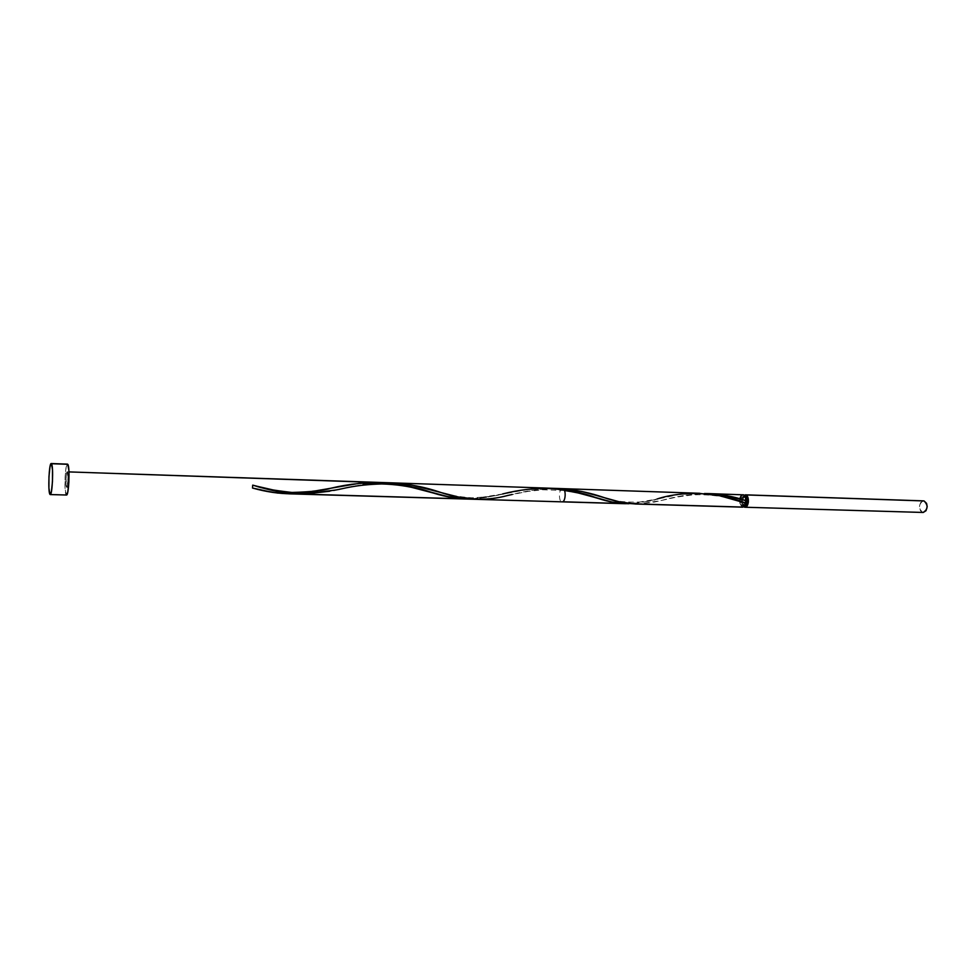 <?xml version="1.0" encoding="UTF-8"?>
<svg xmlns="http://www.w3.org/2000/svg" width="976" height="976" viewBox="0 0 976 976"><rect width="100%" height="100%" fill="white"/><g stroke="black" fill="none" stroke-linecap="round" stroke-linejoin="round"><path stroke-width="0.73" stroke-dasharray="4.88 3.66" d="M744.261 507.117L923.125 512.461L920.527 510.826L919.416 506.764L920.575 502.64L923.479 500.871C918.587 503.994 918.245 507.825 922.503 512.363L744.261 507.117M742.321 505.836L744.847 505.983L741.333 505.129L740.223 500.09L741.431 496.894L743.505 496.076C745.115 496.882 745.823 498.809 745.627 501.835L742.321 505.836C740.455 504.726 739.82 502.445 740.418 499.004L743.078 496.003L745.249 498.114L745.188 503.64L743.407 505.812L742.321 505.836M745.2 496.125L743.505 496.076L745.2 496.125M66.173 494.795L65.075 488.512L65.087 477.093L66.185 467.089L67.466 464.125C65.124 463.307 63.891 492.404 66.173 494.795L49.922 494.344L66.502 495.015M742.98 494.759L743.114 494.759C738.747 498.126 738.429 502.225 742.175 507.056L742.736 507.166M700.914 493.624L704.404 493.539C689.08 494.283 674.855 496.589 661.716 500.444L638.524 504.006L653.383 502.274L682.858 495.698L700.914 493.624M482.839 499.297L495.881 497.858L534.116 490.074L556.759 488.451M478.13 499.37L480.473 499.358M385.422 482.754L385.557 482.754C370.331 483.291 355.532 485.34 341.161 488.891M339.148 489.318L363.023 484.682M329.815 491.209L333.67 490.452M628.947 503.726L622.078 503.531L628.947 503.726M562.579 501.774L472.604 499.126L562.579 501.774M469.81 499.053L461.868 498.821L474.556 498.846L484.145 497.736L525.198 489.537L548.512 488.159M697.974 493.246L679.15 494.49L641.683 502.408L630.337 503.689L657.019 499.029C648.711 503.579 613.831 503.238 603.192 497.284M635.278 504.006L742.687 507.154M562.518 488.634C558.76 488.207 558.321 502.054 562.103 501.847M66.563 487.183C65.331 485.902 66.161 470.042 67.368 471.945C68.613 473.14 67.771 489.232 66.563 487.183C67.771 488.927 68.588 473.409 67.368 471.945C66.161 470.347 65.368 485.633 66.563 487.183C65.331 485.902 66.161 470.042 67.368 471.945L67.21 471.847C66.002 471.713 65.441 486.512 66.636 487.268C67.832 488.256 68.54 473.323 67.368 471.945C68.515 472.982 67.905 487.744 66.722 487.292L66.563 487.183C65.416 486.048 66.039 471.42 67.21 471.847C68.515 471.506 68.003 487.719 66.722 487.292L67.917 480.826L67.368 471.945L66.014 478.325L66.563 487.183M293.386 493.795L330.461 488.329M471.213 499.017L485.109 497.577L522.355 489.964L546.414 488.11L530.297 488.891L485.109 497.577L471.213 499.017L502.616 493.966C498.358 495.649 488.146 496.943 471.969 497.833C459.489 496.991 448.533 495.003 439.102 491.892M296.362 493.673L291.97 493.819M306.684 492.721L300.791 493.368M314.089 491.575L310.368 492.185M332.999 487.793L317.822 490.904M299.534 494.137L303.926 494.173M739.759 498.712L740.015 504.494L742.175 507.056M743.785 506.898L742.089 504.555L741.553 501.152L742.163 497.699L744.163 495.076C740.894 498.919 740.76 502.86 743.785 506.898M745.164 496.064L743.505 496.967L742.297 500.151L742.675 503.848L744.407 505.91L742.272 502.042L742.394 499.59L745.164 496.064L743.078 496.003M553.587 488.439C539.142 488.976 525.356 490.989 512.205 494.478M742.773 505.922L744.847 505.983M67.21 471.847L68.967 471.908L67.21 471.847M66.722 487.292L68.479 487.353L66.722 487.292M564.482 490.525L542.888 489.769L528.211 491.355L507.801 495.466M742.114 501.993L728.12 498.053C723.875 496.772 707.307 493.819 691.911 494.991C677.6 496.76 667.535 498.577 661.716 500.444"/><path stroke-width="1.46" d="M745.737 494.917C749.8 495.857 748.921 507.679 744.822 507.227L743.785 506.898L745.615 507.081L746.872 506.117L748.397 502.115L747.933 497.467L745.737 494.917L924.089 500.956L745.737 494.917M923.125 512.461C928.042 509.301 928.359 505.47 924.089 500.956L926.566 503.36L927.2 506.568L926.029 510.704L923.259 512.461L744.834 507.227M745.591 496.137L745.591 496.137C748.616 499.98 748.36 503.262 744.859 505.983L746.494 505.104L747.714 501.896L747.335 498.187L745.591 496.137M51.484 463.722C53.619 465.686 52.411 495.515 50.227 494.576L49.922 494.344C47.824 491.953 49.044 462.722 51.216 463.539L67.771 464.308L51.484 463.722L52.509 469.932L52.472 481.595L51.399 491.733L49.922 494.344L48.922 488.037L48.959 476.569L50.02 466.528L51.484 463.722M50.227 494.576L66.502 495.015C68.857 495.954 70.089 466.272 67.771 464.308L68.893 470.493L68.881 482.107L67.747 492.197L66.173 494.795M742.175 507.056L638.524 504.006C627.653 503.945 615.856 501.688 603.131 497.272C590.797 493.014 577.402 490.172 562.969 488.732L581.867 491.489L619.199 501.774L635.278 504.006M635.132 503.994L742.736 507.166L746.091 503.25L745.627 501.835L746.384 500.81L745.64 496.906L743.651 494.844L708.966 493.6L726.351 495.576L746.384 500.81C746.286 497.601 745.371 495.625 743.651 494.844L743.114 494.759M742.687 507.154L745.432 505.056L746.384 500.81C733.549 496.259 719.556 493.844 704.404 493.539L708.966 493.6M558.845 488.512L562.969 488.732L558.845 488.512M556.759 488.451L558.662 488.5M480.473 499.358L482.839 499.297M512.205 494.478L507.801 495.466C485.731 501.469 462.831 500.273 439.102 491.892C422.376 486.255 404.528 483.205 385.557 482.754L398.879 483.315L412.116 485.157L458.403 496.991L478.13 499.37M363.023 484.682L385.422 482.754M333.67 490.452L339.148 489.318M293.386 493.795L277.477 493.051L260.97 490.111L252.491 488.024L252.699 485.145L278.172 491.55L294.362 493.868L461.868 498.821L303.926 494.173L329.815 491.209M622.078 503.531L562.579 501.774L622.078 503.531M469.81 499.053L450.253 497.223L411.896 487.146L386.35 482.827L360.083 483.193L301.596 493.295L293.581 493.783L309.648 492.307L351.397 484.328L368.83 482.522L379.884 482.449L360.498 483.144L332.999 487.793M502.616 493.966C535.946 485.426 567.739 486.902 598.007 498.382C608.939 501.981 619.248 503.762 628.947 503.726L612.001 502.042L570.265 490.83L548.512 488.159L68.967 471.908L548.512 488.159L68.967 471.908L386.35 482.827L411.896 487.146L450.253 497.223L471.201 499.017L465.833 499.029L445.654 496.247L404.296 485.438L379.884 482.449M657.019 499.029C684.774 489.769 721.142 492.953 745.798 503.152L719.702 495.747L697.974 493.246M476.544 499.334L562.103 501.847C565.568 502.311 566.397 489.696 562.969 488.732L553.587 488.439M471.213 499.017L471.201 499.017C459.245 499.2 446.654 497.223 433.429 493.063L419.619 489.269C407.822 486.085 395.182 484.316 381.689 483.962C354.666 484.718 342.588 488.964 336.232 489.928L303.926 494.173L461.868 498.821L303.926 494.173C288.542 493.954 272.365 491.196 255.37 485.865L286.322 492.978L303.926 494.173M291.97 493.819L272.572 492.38L252.491 488.024C266.106 491.88 279.258 493.807 291.97 493.819L277.477 493.051L260.97 490.111L252.491 488.024L252.699 485.145C269.047 490.245 284.602 493.246 299.364 494.137L299.534 494.137M554.478 488.512L574.461 491.745L612.294 502.103L625.506 503.714L612.001 502.042L577.877 492.587L554.478 488.512M625.506 503.714L288.664 493.819M252.491 488.024L252.699 485.145L252.491 488.024M300.791 493.368L296.362 493.673M310.368 492.185L306.684 492.721M317.822 490.904L314.089 491.575M742.98 494.759L741.052 495.881L739.759 498.712M923.479 500.871L745.225 494.832M255.37 485.865C260.592 488.061 272.792 490.257 291.97 492.465C311.417 491.867 324.252 490.489 330.461 488.329C366.293 479.594 400.611 481.168 433.429 493.063M341.161 488.891L336.232 489.928M391.217 482.827L699.829 493.295M299.364 494.137L465.332 499.004M51.216 463.539L67.478 464.125M598.007 498.382C591.48 496.686 584.465 493.514 564.482 490.525M745.798 503.152L742.114 501.993"/></g></svg>
